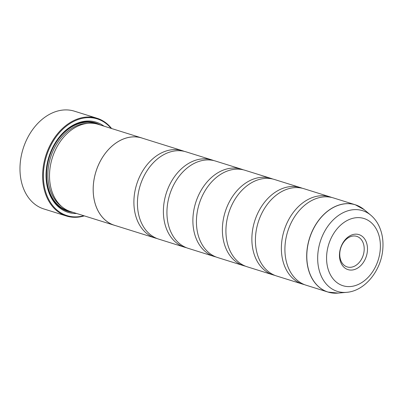 <?xml version="1.0" encoding="UTF-8"?>
<svg xmlns="http://www.w3.org/2000/svg" width="403" height="403" viewBox="0 0 403 403"><rect width="100%" height="100%" fill="white"/><g stroke="black" fill="none" stroke-linecap="round" stroke-linejoin="round"><path stroke-width="0.6" d="M370.745 215.147C374.11 217.988 376.815 221.499 378.85 225.68C382.109 232.511 383.439 240.082 382.85 248.394C381.591 270 365.239 290.991 346.605 292.336A42.28 31.167 -72.6 0 1 317.811 254.364A42.28 31.167 -72.6 0 1 337.714 216.028A42.28 31.167 -72.6 0 1 370.745 215.147L364.171 209.656L355.285 204.764L333.503 197.954A45.73 33.706 107.4 0 0 285.062 245.215A45.73 33.706 107.4 0 0 306.204 285.248L327.987 292.059A45.73 33.706 -72.6 0 1 306.844 252.026A45.73 33.706 -72.6 0 1 355.285 204.764A45.73 33.706 -72.6 0 1 359.803 206.689M331.714 197.47A45.73 33.706 107.4 0 0 329.966 196.85L304.008 188.73A45.73 33.706 107.4 0 0 255.567 235.992A45.73 33.706 107.4 0 0 276.71 276.025L302.668 284.14A45.73 33.706 107.4 0 0 304.456 284.629M302.22 188.241A45.73 33.706 107.4 0 0 300.472 187.622L274.514 179.506A45.73 33.706 107.4 0 0 226.073 226.763A45.73 33.706 107.4 0 0 247.215 266.801L273.174 274.917A45.73 33.706 107.4 0 0 274.962 275.405M272.725 179.018A45.73 33.706 107.4 0 0 270.977 178.398L245.019 170.283A45.73 33.706 107.4 0 0 196.578 217.539A45.73 33.706 107.4 0 0 217.721 257.572L243.674 265.693A45.73 33.706 107.4 0 0 245.467 266.182M243.231 169.794A45.73 33.706 107.4 0 0 241.478 169.174L215.524 161.059A45.73 33.706 107.4 0 0 167.084 208.316A45.73 33.706 107.4 0 0 188.226 248.349L214.179 256.469A45.73 33.706 107.4 0 0 215.973 256.953M213.736 160.57A45.73 33.706 107.4 0 0 211.983 159.951L186.03 151.835A45.73 33.706 107.4 0 0 137.584 199.092A45.73 33.706 107.4 0 0 158.732 239.125L184.685 247.246A45.73 33.706 107.4 0 0 186.478 247.729M97.058 118.26L74.404 111.178A51.216 37.751 107.4 0 0 20.15 164.107A51.216 37.751 107.4 0 0 43.831 208.945L66.485 216.028A51.216 37.751 -72.6 0 1 42.804 171.189A51.216 37.751 -72.6 0 1 97.058 118.26A51.216 37.751 -72.6 0 1 111.616 128.537M367.43 250.666A18.337 13.516 107.4 0 0 354.796 234.214A18.337 13.516 107.4 0 0 339.528 253.563A18.337 13.516 107.4 0 0 352.167 270.02A18.337 13.516 107.4 0 0 367.43 250.666M364.151 250.384A16.004 11.798 107.4 0 0 356.751 236.37A16.004 11.798 107.4 0 0 339.8 252.913A16.004 11.798 107.4 0 0 347.2 266.922A16.004 11.798 107.4 0 0 364.151 250.384M111.092 128.371A50.667 37.348 107.4 0 0 70.097 123.479A50.667 37.348 107.4 0 0 43.574 171.26A50.667 37.348 107.4 0 0 83.779 215.716M84.303 215.877A51.216 37.751 -72.6 0 1 66.485 216.028M141.796 137.972L98.141 124.32A45.756 33.726 107.4 0 0 49.67 171.607A45.756 33.726 107.4 0 0 70.827 211.666L114.477 225.317A45.756 33.726 -72.6 0 1 93.325 185.259A45.756 33.726 -72.6 0 1 141.796 137.972A45.756 33.726 -72.6 0 1 142.899 138.345M103.989 126.149A47.222 34.809 107.4 0 0 67.644 128.764A47.222 34.809 107.4 0 0 46.199 170.988A47.222 34.809 107.4 0 0 76.671 213.494M100.191 124.96A46.305 34.134 107.4 0 0 46.305 170.731A46.305 34.134 107.4 0 0 72.878 212.305M329.966 196.85A45.73 33.706 107.4 0 0 281.521 244.107A45.73 33.706 107.4 0 0 302.668 284.14M115.601 225.64A45.756 33.726 -72.6 0 1 114.477 225.317M300.472 187.622A45.73 33.706 107.4 0 0 252.026 234.884A45.73 33.706 107.4 0 0 273.174 274.917M270.977 178.398A45.73 33.706 107.4 0 0 222.532 225.66A45.73 33.706 107.4 0 0 243.674 265.693M241.478 169.174A45.73 33.706 107.4 0 0 193.037 216.436A45.73 33.706 107.4 0 0 214.179 256.469M211.983 159.951A45.73 33.706 107.4 0 0 163.542 207.213A45.73 33.706 107.4 0 0 184.685 247.246M184.236 151.347A45.73 33.706 107.4 0 0 182.488 150.727A45.73 33.706 107.4 0 0 134.048 197.989A45.73 33.706 107.4 0 0 155.19 238.022A45.73 33.706 107.4 0 0 156.984 238.505M155.19 238.022L114.487 225.292A45.73 33.706 -72.6 0 1 93.345 185.259A45.73 33.706 -72.6 0 1 141.785 137.997L182.488 150.727M332.792 293.057A45.73 33.706 -72.6 0 1 327.987 292.059L338.077 293.102A45.71 33.696 107.4 0 1 306.95 252.051A45.71 33.696 107.4 0 1 328.46 210.608A45.71 33.696 107.4 0 1 364.171 209.656M87.612 123.338A44.844 33.056 107.4 0 0 48.007 170.796A44.844 33.056 107.4 0 0 61.614 206.477M96.655 123.907A45.756 33.726 107.4 0 0 46.723 170.686A45.756 33.726 107.4 0 0 69.366 211.157M326.687 254.898A35.212 25.958 107.4 0 0 350.953 286.493A35.212 25.958 107.4 0 0 380.271 249.336A35.212 25.958 107.4 0 0 356.005 217.736A35.212 25.958 107.4 0 0 326.687 254.898M346.605 292.336L338.077 293.102"/></g></svg>
